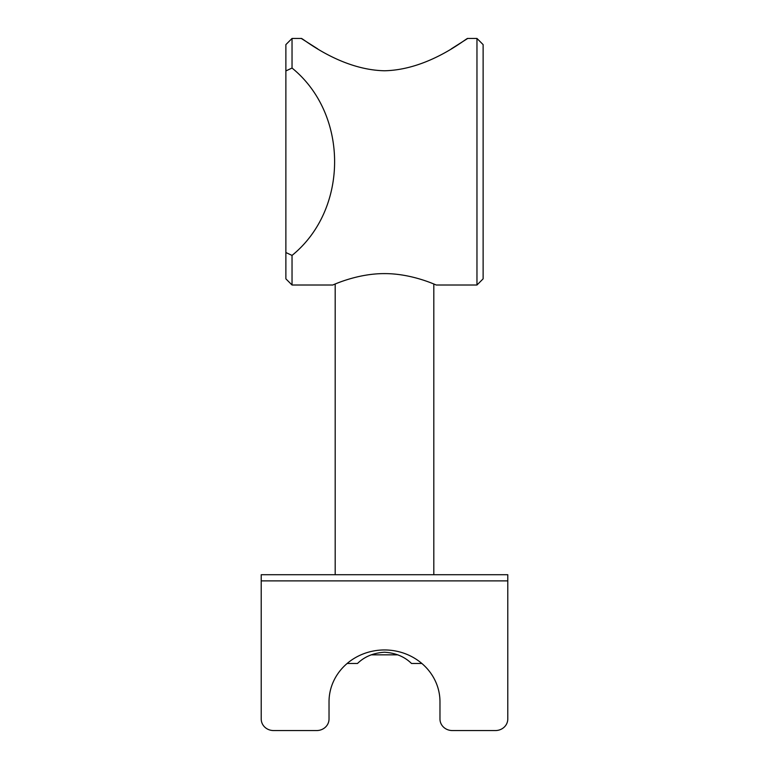 <?xml version="1.0" encoding="UTF-8"?>
<svg xmlns="http://www.w3.org/2000/svg" width="769" height="769" viewBox="0 0 769 769"><rect width="100%" height="100%" fill="white"/><g stroke="black" fill="none" stroke-linecap="round" stroke-linejoin="round"><path stroke-width="1.15" d="M507.78 663.474L507.78 580.883L261.22 580.883L261.22 719.034A12.323 11.516 180 0 0 273.553 730.55L316.693 730.55A12.323 11.516 180 0 0 329.026 719.034L329.026 701.77A55.474 51.811 -0 0 1 384.5 649.959A55.474 51.811 -0 0 1 439.974 701.77L439.974 719.034A12.323 11.516 180 0 0 452.307 730.55L495.447 730.55A12.323 11.516 180 0 0 507.78 719.034L507.78 580.883L261.22 580.883L261.22 663.474M285.876 70.931L292.037 68.047C348.799 114.052 348.799 209.408 292.037 255.414L285.876 252.53L285.876 44.612L292.037 38.45L301.285 38.45L317.722 48.889M451.278 48.889L467.715 38.45L476.963 38.45L476.963 285.011L436.273 285.011M467.715 38.45C467.639 37.008 429.881 69.825 384.5 70.767C339.119 69.825 301.361 37.008 301.285 38.45M292.037 68.047L292.037 38.45M285.876 252.53L285.876 278.849L292.037 285.011L292.037 255.414M384.5 273.61C412.415 273.495 436.744 285.405 436.273 285.011C436.744 285.405 412.415 273.495 384.5 273.61C356.585 273.495 332.256 285.405 332.727 285.011C332.256 285.405 356.585 273.495 384.5 273.61M476.963 38.45L483.124 44.612L483.124 278.849L476.963 285.011M371.1 654.842L397.9 654.842M347.127 663.474L357.498 663.474C364.448 656.668 373.455 652.919 384.5 652.227C395.545 652.919 404.552 656.668 411.502 663.474L421.873 663.474M507.78 580.883L507.78 574.712L261.22 574.712L261.22 580.883M292.037 285.011L332.727 285.011M335.188 283.992L335.188 574.712M433.812 283.992L433.812 574.712"/></g></svg>
